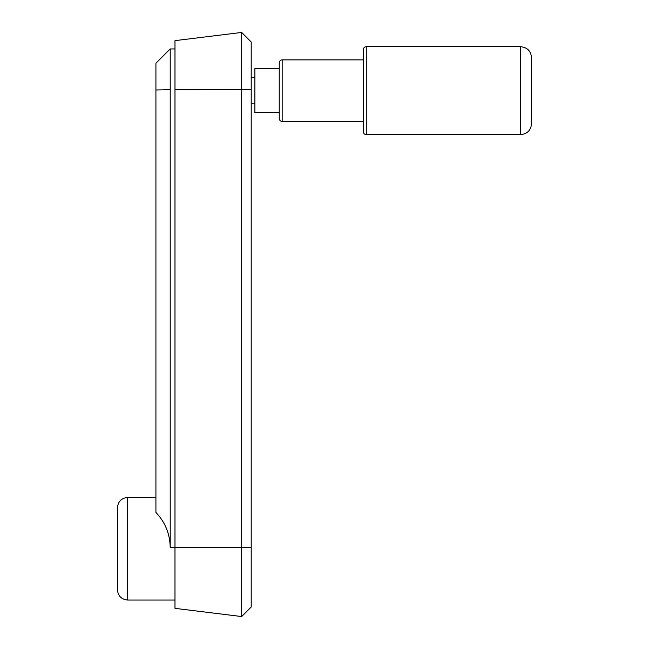 <?xml version="1.0" encoding="UTF-8"?>
<svg xmlns="http://www.w3.org/2000/svg" width="649" height="649" viewBox="0 0 649 649"><rect width="100%" height="100%" fill="white"/><g stroke="black" fill="none" stroke-linecap="round" stroke-linejoin="round"><path stroke-width="0.97" d="M155.922 497.442L127.699 497.442L127.699 600.057L174.979 600.057L174.979 608.356L241.679 616.55L251.204 607.018L251.204 547.432L174.979 547.399L174.979 600.057M251.204 41.982L251.204 89.538L251.204 41.982L241.679 32.45L174.979 40.644L174.979 608.356M174.979 48.943L170.216 48.943L155.922 63.237L155.922 512.459C165.219 522.242 169.981 533.949 170.216 547.578L174.979 547.578M127.699 497.442C121.468 498.051 118.045 501.474 117.437 507.705L117.437 589.795C118.045 596.033 121.468 599.449 127.699 600.057M241.679 32.45L241.679 89.335L251.204 89.538L251.204 548.754M170.216 48.943L170.216 547.578M170.216 89.684L155.922 89.984L170.216 89.684M251.204 89.538L174.979 89.505L241.679 89.335L241.679 547.229L251.204 547.432M174.979 547.399L241.679 547.229L241.679 616.55M366.279 46.679L520.563 46.679C527.239 47.328 530.906 50.995 531.563 57.672L531.563 123.635C530.906 130.319 527.239 133.978 520.563 134.635L366.279 134.635C364.495 134.457 363.521 133.483 363.343 131.698L363.343 49.608C363.521 47.831 364.495 46.85 366.279 46.679L366.279 134.635M363.343 59.87L282.169 59.87L282.169 121.436L363.343 121.436M279.24 112.642L254.87 112.642L254.87 68.664L279.24 68.664L279.24 62.799L279.24 118.507C279.411 120.284 280.392 121.266 282.169 121.436M254.87 77.458L251.204 77.458M251.204 103.848L254.87 103.848M520.563 46.679L520.563 134.635M282.169 59.87C280.392 60.041 279.411 61.022 279.24 62.799"/></g></svg>
